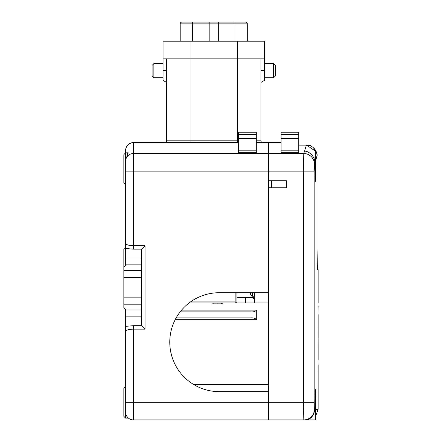 <?xml version="1.0" encoding="UTF-8"?>
<svg xmlns="http://www.w3.org/2000/svg" width="442" height="442" viewBox="0 0 442 442"><rect width="100%" height="100%" fill="white"/><g stroke="black" fill="none" stroke-linecap="round" stroke-linejoin="round"><path stroke-width="0.66" d="M238.663 132.219L256.327 132.208L256.327 138.512L238.663 138.512L238.663 132.219L256.327 132.219M238.663 152.744L238.663 150.833L256.327 150.833L256.327 152.744L238.663 152.744M238.663 138.512L238.663 150.833M318.152 303.201L318.152 269.753L317.395 269.753L317.019 248.553L317.019 155.683L315.798 160.17L315.345 150.982L314.146 171.12L314.146 402.237L314.4 409.298L314.826 409.298C313.682 416.397 310.323 419.928 304.737 419.9L268.692 419.9L268.692 391.634L219.232 391.634A49.46 49.46 0 0 1 169.772 342.174A49.46 49.46 0 0 1 219.232 292.714L268.692 292.714L268.692 142.573L256.327 142.573M196.27 142.573L133.385 142.573A7.774 7.774 0 0 0 125.611 150.341L125.611 243.277C126.058 244.746 128.65 245.553 133.385 245.697L145.042 245.697L141.589 249.155L133.385 249.155L125.611 248.492L125.611 265.338L123.848 267.101L123.848 277.703L141.512 277.703L141.512 325.522L145.042 329.135L133.385 329.135C128.65 329.279 126.064 330.086 125.611 331.555L125.611 418.11L123.848 416.347L123.848 388.12L125.611 386.358L125.611 326.345L133.385 325.682L141.589 325.682M275.405 65.377L275.405 75.974L273.637 77.742L273.637 63.609L275.405 65.377M153.877 63.609L152.109 65.377L152.109 75.974L153.877 77.742L153.877 63.609L163.059 63.609M166.595 82.433L163.059 80.394L163.059 41.178L264.454 41.178L264.454 80.394L260.924 82.433L260.924 140.805A1.768 1.768 0 0 0 262.686 142.573M166.595 140.805L190.088 140.805L190.088 142.573L164.827 142.573A1.768 1.768 0 0 0 166.595 140.805L166.595 58.841L166.595 70.676L163.059 70.676M264.454 70.676L260.924 70.676L260.924 58.841L260.924 140.805L256.327 140.805M264.454 58.841L163.059 58.841M181.557 310.135L256.719 310.135C255.078 311.56 253.056 312.151 250.647 311.897L180.126 311.897M314.4 409.298A10.597 10.591 90 0 1 303.809 419.9L303.555 402.237L268.692 402.237L268.692 419.9L133.385 419.9A7.774 7.774 0 0 1 127.478 417.182L127.942 417.673M127.036 416.607L128.296 417.999M125.611 412.126A7.774 7.774 0 0 0 133.385 419.9L133.385 402.237L125.611 402.237M123.848 277.703L123.848 307.731L125.611 309.499L125.611 326.345M141.589 249.155L141.512 277.703M123.848 297.134L141.512 297.134M256.719 310.135L256.719 319.671L175.192 319.671M176.137 317.903L250.647 317.903C253.028 317.649 255.056 318.24 256.719 319.671M126.191 330.638L126.904 330.218M123.848 267.101L123.848 248.934L125.611 248.553M125.611 248.492L125.611 161.264A7.774 7.741 180 0 1 133.385 153.523L133.385 249.155M238.663 142.716L133.385 142.716L238.663 142.573M127.959 152.96L127.069 153.717M125.611 184.59L123.848 182.828L123.848 154.601L125.611 152.833L128.279 152.833M128.279 152.838L125.611 159.871M256.327 150.833L256.327 138.512M211.983 303.842L211.983 302.963L211.989 303.842L222.812 303.842L222.812 302.963L268.692 302.963L254.564 302.963L254.564 292.714M254.564 299.251L252.305 297.659L236.895 297.659L236.895 302.963L189.093 302.963M254.564 297.659L252.338 297.681M190.524 301.903L235.133 301.903L236.752 302.963M236.895 297.659L236.895 302.963L236.895 292.714L236.895 302.963L233.365 302.963M267.631 302.963L268.692 302.963L267.631 302.963M247.321 41.178L247.321 23.868L247.321 41.178M234.956 41.178L234.956 23.868L247.321 23.868A1.768 1.768 0 0 0 245.553 22.1L218.348 22.1L218.348 41.178M234.956 22.1L234.956 23.868L209.165 23.868L209.165 22.1L222.591 22.1M192.563 41.178L192.563 22.1L181.96 22.1A1.768 1.768 0 0 0 180.198 23.868L180.198 41.178L180.198 23.868L209.165 23.868L209.165 41.178M243.785 22.1L226.122 22.1M201.392 22.1L183.728 22.1M192.563 22.1L209.165 22.1M254.564 297.604L254.52 297.311L251.028 297.311L251.028 294.836M236.895 297.311L251.028 297.311M252.443 292.714L252.443 296.251L250.675 294.483L250.675 292.714M318.047 327.345C318.185 314.925 318.185 314.925 318.052 327.345C318.185 314.925 318.185 314.925 318.052 327.345L318.052 314.66C318.185 299.455 318.185 299.455 318.047 314.66M314.826 409.298L315.345 419.9L315.815 409.298L318.152 409.298L315.665 416.121M314.931 168.645L315.345 155.573C315.842 154.816 315.842 182.529 315.345 181.717L314.931 168.645M314.931 402.237L315.345 389.164C315.842 388.402 315.842 416.121 315.345 415.309L314.931 402.237M315.616 392.916L315.527 390.706M318.069 334.191L318.052 342.721L318.052 334.091M318.052 342.721L318.069 343.158M318.074 331.191L318.052 331.997M318.069 340.285L318.052 339.793M318.146 343.064L318.152 356.512M318.047 347.241C318.185 359.561 318.185 359.561 318.052 347.241C318.185 359.561 318.185 359.561 318.052 347.241L318.052 359.976C318.185 375.219 318.185 375.214 318.047 359.954M318.047 368.07L318.069 371.551L318.058 368.07M318.129 331.395L318.141 342.975L318.107 331.395M281.057 138.512L281.057 132.208L298.72 132.208L298.72 138.512L281.057 138.512L281.057 150.833L298.72 150.833L298.72 138.512M298.72 150.833L298.72 152.744L281.057 152.744L281.057 150.833M281.057 142.573L268.692 142.573M133.385 325.682L133.385 402.237L268.692 402.237L268.692 187.789L286.355 187.789L286.355 180.723L268.692 180.723L268.692 142.716L256.327 142.716M317.395 269.753A10.597 10.597 -90 0 0 317.273 268.156M314.809 162.988C315.284 157.529 310.151 151.578 304.72 151.048L315.345 150.982M314.378 164.081A10.597 10.553 -157.9 0 0 303.787 153.523L306.422 145.125L298.72 145.125M314.146 171.12L303.555 171.12L303.787 153.523L133.385 153.523L133.385 142.716A7.774 7.741 0 0 0 125.611 150.462M309.505 418.662L305.383 419.878M276.819 180.723L277.526 180.723M277.526 187.789L276.819 187.789M318.063 366.49L318.069 367.401L318.063 366.49M318.152 366.49L318.152 369.65L318.152 366.49M318.152 337.705L318.152 331.997L318.152 337.705M318.152 314.66C318.152 299.521 318.152 299.521 318.152 314.66L318.152 327.345C318.152 314.975 318.152 314.975 318.152 327.345M318.152 359.954L318.152 347.241M318.152 368.926L318.152 368.109L318.152 368.926M318.152 337.964L318.152 331.395L318.152 337.964M253.769 292.714C253.769 297.356 253.769 297.356 253.769 292.714M318.152 368.07C318.152 375.954 318.152 360.186 318.152 368.07C318.152 379.645 318.152 356.501 318.152 368.07M256.327 134.683L238.663 134.683M314.146 402.237L303.555 402.237L303.555 171.12L125.611 171.12M190.088 41.178L190.088 140.805L237.426 140.805L237.426 41.178M237.426 142.573L237.426 140.805L238.663 140.805M123.848 270.637L141.512 270.637M123.848 304.195L141.512 304.195M125.611 316.875L141.512 316.875M141.512 309.969L125.611 309.969M125.611 264.868L141.512 264.868M125.611 257.957L141.512 257.957M271.498 180.723L271.498 187.789M145.042 245.697L145.042 329.135M221.597 303.842L221.597 302.963M217.127 303.842L217.127 302.963M213.182 303.842L213.182 302.963M235.133 301.903L235.133 292.714M245.73 297.659L245.73 302.963M298.72 132.219L281.057 132.219M298.72 134.683L281.057 134.683M281.057 142.716L268.692 142.716M317.019 248.564L317.019 155.683A10.597 10.558 -167.5 0 0 306.422 145.125M264.454 77.742L273.637 77.742M264.454 63.609L273.637 63.609M153.877 77.742L163.059 77.742M193.756 384.568L268.692 384.568M128.429 418.11L125.611 418.11M271.874 180.723L271.874 187.789M254.564 296.251L252.443 296.251M318.152 317.997L318.152 331.395M318.152 371.457L318.152 409.298M316.207 151.612L306.428 145.081L298.72 145.081M317.013 155.324L316.991 154.91M316.969 154.65L316.516 152.462M317.019 248.553L317.262 268.2M318.152 269.753L317.135 263.421M317.019 155.683C318.102 154.23 313.124 143.705 306.428 145.081M304.737 419.9L315.323 419.9"/></g></svg>
